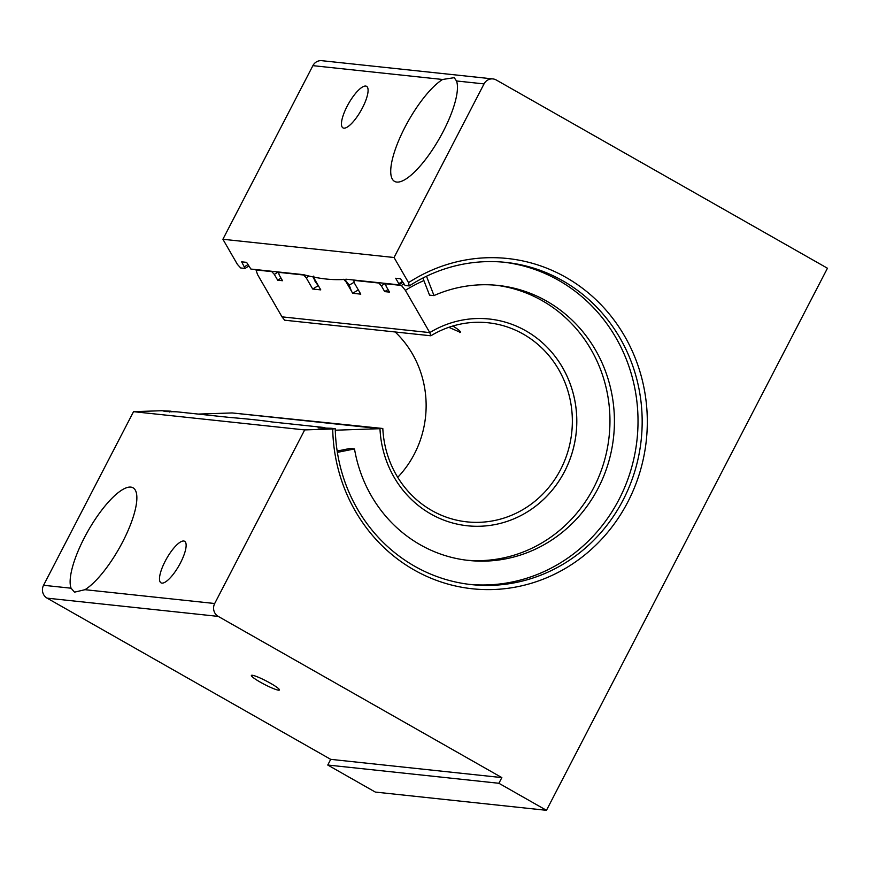 <?xml version="1.0" encoding="UTF-8"?>
<svg xmlns="http://www.w3.org/2000/svg" width="871" height="871" viewBox="0 0 871 871"><rect width="100%" height="100%" fill="white"/><g stroke="black" fill="none" stroke-linecap="round" stroke-linejoin="round"><path stroke-width="1.31" d="M335.248 428.695A162.017 153.383 96.1 0 0 414.694 566.259A162.017 153.383 96.1 0 0 471.516 584.615A162.017 153.383 96.1 0 0 634.97 470.743A162.017 153.383 96.1 0 0 562.688 280.745A162.017 153.383 96.1 0 0 505.866 262.4A162.017 153.383 96.1 0 0 409.25 285.938L408.553 282.64A166.067 157.216 -83.9 0 1 565.834 277.316A166.067 157.216 -83.9 0 1 627.817 501.979A166.067 157.216 -83.9 0 1 414.139 569.972A166.067 157.216 -83.9 0 1 332.711 428.968L335.248 428.695L331.1 428.249L318.1 427.911L324.872 427.585L272.405 422A919.33 39.184 -1.1 0 0 253.276 419.637A919.33 39.184 -1.1 0 0 229.552 417.427L176.889 411.809L164.086 411.493L171.043 411.188A162.017 153.383 96.1 0 0 171.064 411.95M248.747 266.101A162.017 153.383 96.1 0 0 245.045 268.431L241.659 261.833L246.591 262.356L250.881 269.052L303.544 274.67A919.33 234.735 -123 0 0 326.168 279.025A919.33 234.735 -123 0 0 346.397 279.243L398.864 284.828L398.82 283.696A163.443 154.722 -83.9 0 1 402.206 281.551M260.342 682.178A15.787 1.938 -152.6 0 0 279.417 689.984A15.787 1.938 -152.6 0 0 270.467 683.256A15.787 1.938 -152.6 0 0 251.381 675.45A15.787 1.938 -152.6 0 0 260.342 682.178M180.471 562.884A23.887 7.12 -60.4 0 0 184.619 541.294A23.887 7.12 -60.4 0 0 165.163 561.251A23.887 7.12 -60.4 0 0 161.015 582.841A23.887 7.12 -60.4 0 0 180.471 562.884M122.669 541.871A59.827 17.823 -60.4 0 0 133.067 487.814A59.827 17.823 -60.4 0 0 84.335 537.777A59.827 17.823 -60.4 0 0 71.084 588.208L74.514 592.16L84.988 589.689A59.827 17.823 -60.4 0 0 122.669 541.871M362.423 107.928A23.887 7.12 -60.4 0 0 366.571 86.338A23.887 7.12 -60.4 0 0 347.115 106.295A23.887 7.12 -60.4 0 0 342.967 127.874A23.887 7.12 -60.4 0 0 362.423 107.928M442.599 79.479L454.227 77.671L456.502 80.97A59.827 17.823 -60.4 0 1 443.252 131.39A59.827 17.823 -60.4 0 1 394.519 181.364A59.827 17.823 -60.4 0 1 404.917 127.308A59.827 17.823 -60.4 0 1 442.599 79.479L312.896 65.652A9.516 9.004 -83.9 0 1 321.802 60.687L492.942 78.923A9.516 9.004 96.1 0 0 484.036 83.899L394.051 257.511L222.9 239.264L237.413 264.392L240.701 267.974L245.045 268.431M503.786 262.193A162.017 153.383 -83.9 0 1 558.54 280.299A162.017 153.383 -83.9 0 1 631.127 469.251A162.017 153.383 -83.9 0 1 469.447 584.376M402.707 282.411A162.017 153.383 96.1 0 0 398.864 284.828M409.25 285.938L405.091 285.492L400.606 278.774L395.674 278.252L398.82 283.696M244.511 266.766A164.042 155.299 -83.9 0 1 247.897 264.621M171.043 411.188L161.571 410.72L133.535 411.667L43.55 585.279L71.084 588.208M324.872 427.585A162.017 153.383 96.1 0 0 324.883 428.369M332.711 428.968L304.687 429.915L214.691 603.516A9.516 9.004 96.1 0 0 218.24 616.396L47.099 598.148A9.516 9.004 -83.9 0 1 43.55 585.279M218.24 616.396L501.848 777.596L498.898 783.279L546.465 810.313L827.45 268.235L496.274 80.001A9.516 9.004 96.1 0 0 492.942 78.923M47.099 598.148L330.708 759.349L501.848 777.596M304.687 429.915L133.535 411.667M312.896 65.652L222.9 239.264M394.051 257.511L408.553 282.64M546.465 810.313L375.325 792.077L327.757 765.032L330.708 759.349M498.898 783.279L327.757 765.032M169.595 411.994A164.042 155.299 -83.9 0 1 169.584 411.308M324.186 428.39A163.443 154.722 -83.9 0 1 324.175 427.705M343.664 279.286L346.212 282.062L352.69 293.277A142.986 135.353 -83.9 0 1 358.351 289.956M352.69 293.277L360.768 294.148L354.29 282.923L353.757 280.364A159.339 150.835 -83.9 0 1 354.225 280.07M385.352 283.391A156.192 147.863 96.1 0 0 381.335 285.808L384.699 291.611A149.355 141.385 -83.9 0 1 388.052 289.586M384.699 291.611L389.522 292.123L386.169 286.319L385.635 283.761A159.339 150.835 -83.9 0 1 386.103 283.467M309.063 276.063A156.192 147.863 96.1 0 0 306.211 277.795L303.674 275.018A159.339 150.835 96.1 0 1 304.033 274.801M379.266 282.737A159.339 150.835 96.1 0 0 378.798 283.031L381.335 285.808M278.339 271.981A156.192 147.863 96.1 0 0 274.332 274.398L271.785 271.621A159.339 150.835 96.1 0 1 272.253 271.338M430.873 335.781L429.751 332.602L281.997 316.848L429.784 332.602A103.954 98.412 -83.9 0 1 489.35 319.026A103.954 98.412 -83.9 0 1 525.812 330.806A103.954 98.412 -83.9 0 1 572.182 452.713A103.954 98.412 -83.9 0 1 467.313 525.768A103.954 98.412 -83.9 0 1 430.851 513.999A103.954 98.412 -83.9 0 1 379.974 428.695L232.154 412.941L382.815 428.488A100.111 94.765 -83.9 0 0 431.809 510.515A100.111 94.765 -83.9 0 0 466.91 521.86A100.111 94.765 -83.9 0 0 567.903 451.505A100.111 94.765 -83.9 0 0 523.253 334.105A100.111 94.765 -83.9 0 0 488.141 322.771A100.111 94.765 -83.9 0 0 430.873 335.781L284.654 320.201L281.997 316.848L257.555 274.583L256.009 269.945L271.785 271.621M385.635 283.761L401.411 285.448A159.339 150.835 -83.9 0 1 403.665 284.066M401.411 285.448L405.374 290.348A153.721 145.511 -83.9 0 1 423.894 280.582M279.101 272.068A159.339 150.835 -83.9 0 0 278.633 272.351L279.166 274.909L282.52 280.723L277.686 280.201A149.355 141.385 -83.9 0 1 281.05 278.176M313.756 276.096L314.289 278.655L320.768 289.88L312.7 289.02A142.986 135.353 -83.9 0 1 318.176 285.786M335.281 430.209L379.974 428.695M198.207 414.084L232.154 412.941L382.815 428.488M429.784 332.602L405.374 290.348M353.757 280.364L378.798 283.031M306.211 277.795L312.7 289.02M278.633 272.351L303.674 275.018M274.332 274.398L277.686 280.201M448.805 327.322L460.454 332.384M395.162 331.982A100.111 94.765 -83.9 0 1 397.72 477.33M459.736 332.58C461.586 332.287 459.659 330.327 453.976 326.723L452.746 326.048M467.292 525.768A103.954 98.412 96.1 0 0 572.16 452.702A103.954 98.412 96.1 0 0 525.779 330.795A103.954 98.412 96.1 0 0 489.339 319.026M344.785 279.384L349.238 285.176L351.351 290.958M318.851 286.548L315.16 281.54L313.222 276.978M466.54 560.195A138.293 130.911 96.1 0 0 604.147 461.652A138.293 130.911 96.1 0 0 542.121 300.626A138.293 130.911 96.1 0 0 495.849 285.22M337.164 451.047L350.066 448.445L354.541 448.924A15.939 15.09 96.1 0 0 354.715 450.187A138.293 130.911 96.1 0 0 420.268 544.789A138.293 130.911 96.1 0 0 468.772 560.456A138.293 130.911 96.1 0 0 608.274 463.263A138.293 130.911 96.1 0 0 546.596 301.094A138.293 130.911 96.1 0 0 498.092 285.438A138.293 130.911 96.1 0 0 435.119 295.073A15.939 15.09 96.1 0 0 434.008 295.607L429.534 295.138L422.892 278.023M337.371 452.376L354.541 448.924M434.008 295.607L426.485 276.238M84.988 589.689L214.691 603.516M484.036 83.899L456.502 80.97M349.238 285.176A152.545 144.412 -83.9 0 1 354.149 282.258"/></g></svg>
